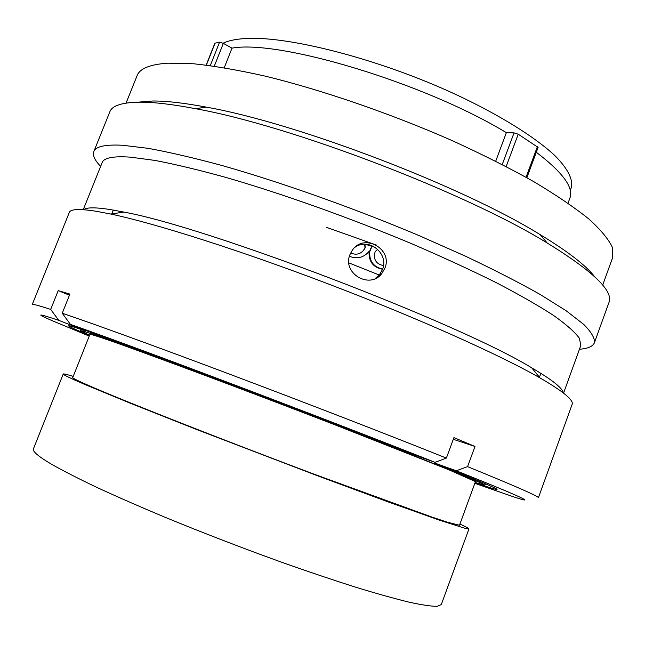 <?xml version="1.0" encoding="UTF-8"?>
<svg xmlns="http://www.w3.org/2000/svg" width="645" height="645" viewBox="0 0 645 645"><rect width="100%" height="100%" fill="white"/><g stroke="black" fill="none" stroke-linecap="round" stroke-linejoin="round"><path stroke-width="0.97" d="M206.182 65.072L214.866 43.199L219.647 42.199L223.339 43.36L214.301 66.161M570.269 190.452L571.22 187.848C573.373 179.786 568.035 168.764 554.644 155.381C534.923 137.054 499.899 115.133 456.136 94.621C377.809 58.243 284.372 34.774 242.778 38.724C234.417 39.418 227.854 40.909 223.073 43.215M379.244 275.036L348.856 262.878M475.147 482.484L484.927 485.177L482.073 483.5L457.144 472.817L336.15 425.055L217.172 379.695L102.676 337.666C87.946 332.546 80.552 330.24 80.488 330.74L89.582 335.247M475.462 481.622L448.968 469.834L334.094 424.483C246.446 390.604 149.084 354.226 111.682 341.213C97.242 336.182 89.986 333.908 89.921 334.392L72.748 377.583C72.393 378.155 79.254 381.477 93.34 387.532C129.814 403.254 226.879 441.446 315.171 474.575L431.61 516.959L447.066 522.103L459.482 525.256L475.462 481.622M459.925 524.046C465.98 526.82 468.988 528.449 468.939 528.94L465.617 528.505L439.705 520.241L388.403 502.004L317.066 475.599L197.725 429.925L130.064 403.133L84.221 384.202C69.862 378.01 62.871 374.616 63.242 374.019C63.532 373.624 66.862 374.414 73.224 376.382M468.939 528.94L441.285 604.591L437.149 606.332C431.36 606.348 422.153 604.994 409.535 602.269C394.974 598.729 377.333 593.803 356.612 587.49C334.352 580.435 310.156 572.3 284.026 563.093C243.23 548.403 203.24 532.996 164.056 516.863C139.264 506.446 116.89 496.642 96.944 487.451C78.738 478.775 63.855 471.189 52.293 464.69C38.579 456.628 32.29 451.347 33.435 448.847L63.242 374.019M224.258 67.717L232.006 48.133L223.339 43.36M495.715 161.194L506.357 132.668C424.539 82.891 278.914 39.41 232.006 48.133M568.035 203.167L569.922 198.023C573.881 187.59 562.674 172.336 536.301 152.26M502.245 164.515L514.033 132.878L506.357 132.668M514.033 132.878L518.217 134.208L538.107 147.391L526.868 177.722M369.045 252.727L370.738 248.462L369.045 252.727C369.037 262.039 373.544 267.546 382.566 269.247M364.627 244.253L365.006 247.849L363.232 250.824M369.005 251.486C363.57 257.702 357.04 259.306 349.421 256.291M382.63 269.054C373.56 266.998 369.246 261.233 369.698 251.768L371.875 246.471M377.785 249.357L375.18 251.534C373.092 259.234 375.85 263.926 383.444 265.603M350.67 252.977C356.306 255.412 360.926 254.114 364.522 249.075L365.264 247.559L364.925 244.253M369.303 252.227L369.698 251.768M349.993 254.533C341.89 273.101 369.609 289.702 381.687 273.69L384.823 268.336C393.248 248.978 363.869 232.595 352.251 250.341L349.993 254.533M355.097 247.204C369.238 237.126 389.298 253.936 382.412 269.666L379.308 274.964L375.051 278.664M137.78 102.184L152.817 100.999C166.362 100.926 184.204 102.974 206.327 107.135C297.055 123.139 461.86 186.074 540.155 234.619C567.882 251.469 586.023 265.474 594.561 276.616M126.065 103.095L137.079 75.683C139.755 68.531 150.051 64.363 167.942 63.178L193.573 63.766C214.293 65.935 238.319 70.087 265.635 76.231C322.484 90.123 390.733 113.593 452.242 140.642C482.202 154.349 509.373 168.006 533.754 181.64C556.063 194.959 574.405 207.392 588.78 218.929C600.737 229.765 608.59 239.231 612.347 247.309L612.75 257.331L602.688 285.098M100.636 166.402C94.751 160.291 92.477 155.348 93.823 151.567L109.835 111.795C112.133 105.595 122.139 102.386 139.852 102.168C153.824 102.112 172.376 104.28 195.516 108.691C290.347 125.606 465.222 192.379 547.178 242.98C593.061 271.279 613.661 291.089 608.985 302.4L594.416 342.721C592.9 346.438 587.909 348.606 579.452 349.243M93.823 151.567C95.67 146.471 105.256 144.367 122.582 145.262L148.229 148.35C169.24 152.172 193.879 157.904 222.154 165.547C281.156 182.317 353.154 207.851 418.758 235.465L465.214 256.065C493.844 269.642 518.814 282.437 540.139 294.459L566.1 310.721L583.677 324.338C591.328 332.03 594.908 338.157 594.416 342.721M83.245 209.689L102.168 162.588C103.893 157.791 113.302 155.977 130.371 157.146L155.106 160.444C175.295 164.314 198.91 169.974 225.935 177.431C282.3 193.726 350.775 218.139 413.155 244.342C443.583 257.476 471.318 270.271 496.36 282.712C519.354 294.709 538.422 305.617 553.555 315.437C566.278 324.483 574.88 332.086 579.379 338.238L580.847 345.381L563.561 393.103M83.657 209.722C86.398 207.335 95 207.239 109.465 209.423L123.808 212.076C207.174 227 459.635 323.403 531.73 367.844C552.209 379.841 562.706 388.177 563.23 392.853M89.252 336.085L51.995 320.605C35.032 313.236 37.297 313.156 58.784 320.355L50.681 309.39C38.515 305.456 32.371 303.827 32.25 304.505L69.313 212.439C70.474 209.053 79.408 208.658 96.129 211.262L110.956 214.076C155.493 223.484 240.658 250.478 329.845 284.534C419.032 318.59 500.512 355.234 539.978 377.906C563.27 391.426 573.977 400.271 572.107 404.439L538.381 497.771C539.397 496.674 515.798 486.298 467.577 466.641L456.265 470.769C524.578 498.053 538.51 505.1 512.928 496.618L474.841 483.323M50.681 309.39L58.211 290.605L69.894 294.088L62.234 313.228C95.009 324.314 157.977 347.179 233.055 375.463C308.117 403.746 389.451 435.278 446.372 458.095L453.919 437.632L474.986 446.445L467.577 466.641M375.293 247.358L367.19 244.858M367.142 244.842L365.634 244.261M456.265 470.769L434.924 463.118C476.913 479.936 497.626 488.708 497.045 489.45C496.448 489.813 489.128 487.547 475.075 482.67M435.23 462.28L434.924 463.118M89.51 335.44C75.788 329.708 68.822 326.515 68.612 325.846C68.676 325.394 74.368 327.096 85.688 330.95L58.784 320.355M85.688 330.95L85.882 330.466M62.234 313.228L70.426 324.379C102.079 335.456 161.911 357.483 232.885 384.315C303.835 411.139 380.687 440.817 435.077 462.344L446.372 458.095M70.426 324.379L97.661 335.11C152.002 354.041 317.421 416.549 413.897 454.773L435.077 462.344M474.986 446.445L453.298 439.318M69.45 295.2L58.211 290.605M376.454 245.068L326.201 227.266M210.278 65.597L219.558 42.207M526.046 177.262L537.438 146.512M518.217 134.208L506.172 166.547M215.132 43.022L206.368 65.097M485.435 483.798L484.927 485.177M81.036 329.377L80.488 330.74M379.308 274.964L381.687 273.69M206.327 107.135L195.516 108.691M540.155 234.619L547.178 242.98M123.808 212.076L110.956 214.076M531.73 367.844L539.978 377.906M111.674 214.229L113.343 210.068M539.333 377.543L540.873 373.326"/></g></svg>
